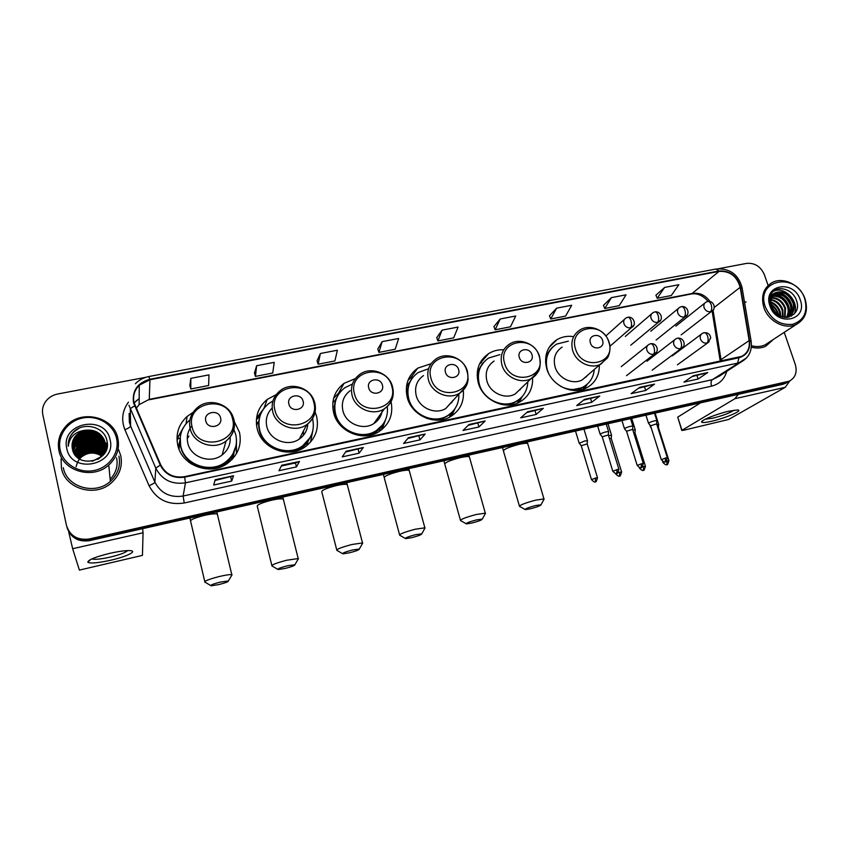 <?xml version="1.0" encoding="UTF-8"?>
<svg xmlns="http://www.w3.org/2000/svg" width="849" height="849" viewBox="0 0 849 849"><rect width="100%" height="100%" fill="white"/><g stroke="black" fill="none" stroke-linecap="round" stroke-linejoin="round"><path stroke-width="1.27" d="M573.139 336.544C567.249 335.79 561.868 336.82 556.997 339.632C547.106 346.318 543.689 355.964 546.735 368.593C551.309 385.52 572.682 395.708 586.755 387.781C595.149 382.995 599.352 375.555 599.352 365.473M503.733 349.767C498.225 349.533 493.216 350.807 488.695 353.566C478.836 360.507 475.366 370.249 478.274 382.793C482.763 400.314 505.187 410.598 519.821 401.98C528.768 396.61 533.023 388.534 532.578 377.763M517.561 403.063L518.59 400.749M431.059 363.712L417.761 368.126C408.019 375.332 404.538 385.117 407.287 397.502C411.691 415.702 435.346 426.071 450.564 416.615C460.137 410.523 464.382 401.704 463.289 390.158M451.084 415.586L452.199 412.412M355.338 378.59L343.994 383.377C334.506 390.837 331.057 400.632 333.636 412.773C337.955 431.748 363.064 442.149 378.887 431.695C389.458 424.415 393.512 414.418 391.06 401.683M382.708 426.633L383.281 423.948M276.169 394.647L267.202 399.433C258.117 407.127 254.785 416.859 257.183 428.628C261.396 448.505 288.278 458.885 304.717 447.179C315.297 439.379 319.256 429.095 316.592 416.307L315.128 412.062M193.073 412.37L187.12 416.435C178.672 424.309 175.552 433.86 177.749 445.099C181.845 466.059 210.945 476.31 227.957 463.013C238.123 454.947 241.965 444.706 239.471 432.3L234.091 421.168M236.627 453.334L236.722 452.411M234.112 452.697L232.594 458.895M232.318 459.192L232.637 456.995M308.017 441.618L307.115 444.123M256.43 424.171L257.141 422.462M256.907 424.638L256.547 425.222M178.332 447.2L180.073 439.771M179.128 445.449L178.46 447.582M178.099 437.755L177.048 440.44M96.797 441.172C90.344 440.058 84.253 441.109 78.554 444.324C84.253 441.109 90.344 440.058 96.797 441.172M77.482 444.982L75.402 446.489L77.482 444.982M67.241 528.131C71.04 537.979 78.49 542.15 89.58 540.633L782.958 384.268L787.15 382.379M66.965 527.25C70.785 537.141 78.267 541.322 89.4 539.805L785.038 383.079L789.252 381.18L785.038 383.079L89.4 539.805C78.267 541.322 70.785 537.141 66.965 527.25M98.07 440.302L92.276 439.549L98.07 440.302M82.236 441.289L77.344 443.751L82.236 441.289M78.002 442.722L74.733 445.672L78.034 442.913M61.425 468.054C65.002 489.003 95.544 497.801 111.527 482.71C119.656 475.143 122.744 466.165 120.77 455.764L118.552 449.577L120.77 455.764C122.744 466.165 119.656 475.143 111.527 482.71C95.544 497.801 65.002 489.003 61.425 468.054L61.075 458.938L61.425 468.054M751.344 347.156C756.533 348.568 761.351 348.249 765.798 346.222L773.418 339.409L765.798 346.222C761.351 348.249 756.533 348.568 751.344 347.156M134.015 402.596C132.709 395.952 134.46 390.158 139.257 385.213L149.944 379.726L719.029 271.393C729.853 270.842 736.9 276.148 740.169 287.312L749.158 340.598C750.06 347.952 747.555 353.216 741.644 356.389L184.551 476.66C173.652 478.21 165.714 474.283 160.737 464.891L134.015 402.596M133.505 402.691L160.249 465.082C165.353 474.708 173.493 478.73 184.668 477.149L738.917 357.758C746.908 355.317 750.463 349.597 749.561 340.587L740.561 287.312C737.208 275.861 729.991 270.428 718.901 270.99L149.827 379.259C137.527 382.793 132.083 390.614 133.505 402.691M73.163 448.176L73.789 447.561M74.065 447.296L75.232 446.287M75.773 445.863L78.278 444.165M79.562 443.443C84.645 440.854 90.026 439.941 95.693 440.705M97.306 440.992L100.405 441.841M101.116 442.096L102.708 442.753M103.1 442.934L104.013 443.39M105.212 444.069L105.892 444.483M106.157 444.653L107.239 445.407M664.597 287.44L657.232 298.275L671.294 295.537L678.85 284.702L664.597 287.44L655.916 295.219M611.386 297.649L604.743 308.484L619.208 305.672L626.053 294.836L611.386 297.649L603.459 305.375M556.604 308.166L550.736 318.98L565.614 316.083L571.695 305.269L556.604 308.166L549.494 315.817M500.188 318.991L495.137 329.794L510.461 326.812L515.736 316.008L500.188 318.991L493.948 326.578M190.834 378.357L190.781 388.98L208.621 385.51L208.992 374.876L190.834 378.357L189.847 385.435M256.631 365.728L255.443 376.404L272.731 373.04L274.216 362.353L256.631 365.728L254.456 372.934M320.37 353.502L318.131 364.21L334.888 360.952L337.414 350.223L320.37 353.502L317.08 360.804M382.146 341.638L378.919 352.399L395.178 349.236L398.669 338.475L382.146 341.638L377.816 349.056M442.064 330.144L437.893 340.927L453.674 337.86L458.089 327.067L442.064 330.144L436.747 337.647M746.133 301.926L744.552 302.329L746.133 301.926M768.101 285.455L764.44 274.821C760.768 266.533 754.835 262.723 746.653 263.381L718.636 268.698M145.858 377.285L57.774 393.989C53.02 394.955 49.168 397.226 46.196 400.813C42.97 404.994 41.834 409.6 42.8 414.63L66.455 525.372C69.926 535.931 77.514 540.463 89.219 538.977L789.167 381.212C795.375 377.858 797.423 372.287 795.301 364.497L784.232 332.33M599.755 396.048L591.721 402.288L576.726 405.567L584.526 399.37L599.755 396.048L583.422 400.24M654.526 384.13L645.675 390.487L631.115 393.671L639.743 387.346L654.526 384.13L638.522 388.248M707.726 372.552L698.101 379.015L683.954 382.114L693.368 375.683L707.726 372.552L693.177 375.81M425.19 434.041L419.958 439.878L403.562 443.465L408.507 437.67L425.19 434.041L407.807 438.487M363.33 447.497L359.159 453.175L342.243 456.879L346.116 451.243L363.33 447.497L346.042 451.36L363.17 447.635L345.564 452.05M299.474 461.4L296.439 466.908L278.981 470.717L281.709 465.263L299.357 461.516M233.539 475.748L231.703 481.065L213.693 485.012L215.19 479.738L233.539 475.748L215.158 479.844L233.464 475.864L214.977 480.492M543.318 408.337L536.165 414.45L520.724 417.825L527.632 411.744L543.318 408.337L526.656 412.603M485.161 420.987L478.942 426.973L463.034 430.454L468.988 424.511L485.161 420.987L468.149 425.349M478.942 426.973L477.86 423.237M536.165 414.45L535.072 410.778M231.703 481.065L230.737 477.053M296.439 466.908L295.431 462.96L299.347 461.516M359.159 453.175L358.129 449.312M419.958 439.878L418.907 436.068M698.101 379.015L696.965 375.513M692.041 376.585L707.366 372.722L693.187 375.81M645.675 390.487L644.55 386.932M591.721 402.288L590.607 398.68M437.893 340.927L436.726 337.584M378.919 352.399L377.794 348.992M318.131 364.21L317.059 360.751M255.443 376.404L254.435 372.87M190.781 388.98L189.836 385.372M495.137 329.794L493.927 326.515M550.736 318.98L549.473 315.764M604.743 308.484L603.437 305.322M657.232 298.275L655.895 295.165M295.452 462.96L281.316 466.037M110.773 560.213C97.667 563.067 90.005 563.704 87.787 562.134C88.296 559.767 95.65 556.838 109.839 553.325C118.595 551.372 125.228 550.47 129.738 550.608C138.313 550.895 126.851 556.594 110.773 560.213M92.01 558.844L92.509 559.067C95.587 559.682 101.466 559.035 110.147 557.114C119.911 554.747 125.705 552.572 127.541 550.598M68.652 531.654L72.653 548.719L79.382 570.104L142.441 555.384L143.067 532.769L72.653 548.719M142.6 528.683L143.067 532.769M116.568 438.424C113.533 424.489 97.815 414.938 82.799 417.984C67.74 420.817 57 435.717 60.152 449.864C63.07 464.042 79.222 473.742 94.356 470.452C109.521 467.375 119.826 452.305 116.568 438.424M117.884 438.477C114.01 416.817 81.26 408.815 66.031 426.081C59.589 433.181 57.212 441.3 58.899 450.437C62.444 471.227 92.891 479.993 108.768 465.04C116.78 457.579 119.826 448.728 117.884 438.477M106.507 449.142L105.732 448.208L105.86 450.851M105.605 447.635L105.711 448.198M105.743 448.389L105.817 448.951M72.717 450.267C72.207 445.587 73.672 441.48 77.1 437.946C85.462 428.978 103.302 433.552 105.372 445.545L105.403 445.714M105.446 445.905L105.541 446.478M105.573 446.67L105.393 451.817M105.446 446.107L105.552 446.67M105.584 446.861L105.573 451.413M72.547 449.63C71.687 444.643 73.11 440.228 76.803 436.365C85.208 427.355 103.132 431.961 105.212 444.006L105.382 444.94M105.414 445.131L103.716 454.448M72.579 449.747C71.825 444.855 73.258 440.525 76.877 436.757C85.271 427.769 103.175 432.353 105.255 444.388L105.393 445.131M105.425 445.332L104.385 453.525M85.409 430.21L76.537 434.911C72.77 438.901 71.38 443.486 72.345 448.686C75.741 469.911 112.227 461.654 107.016 441.14C104.873 426.421 82.809 421.2 72.876 432.661C69.448 436.683 67.909 441.225 68.249 446.309C69.491 436.864 75.211 431.494 85.409 430.21C95.481 429.286 102.029 433.361 105.053 442.446C106.093 448.039 104.512 452.931 100.288 457.123L92.212 461.336M72.345 448.686C71.39 443.624 72.802 439.113 76.58 435.155C85.017 426.124 103.016 430.751 105.096 442.838C106.136 448.421 104.544 453.313 100.341 457.494L97.932 459.351M79.307 458.885L80.74 457.24C87.32 451.764 94.292 451.254 101.636 455.733M79.53 459.022L80.804 457.59C87.277 452.177 94.165 451.615 101.466 455.924M78.469 458.311L80.475 455.839C87.5 450.097 94.759 449.8 102.262 454.947M78.67 458.449L80.538 456.189C87.458 450.511 94.642 450.161 102.113 455.149M77.705 457.717L80.209 454.427C87.659 448.431 95.194 448.346 102.803 454.173M77.885 457.866L80.273 454.777C87.617 448.845 95.088 448.707 102.676 454.364M77.004 457.112L79.944 453.005C87.818 446.776 95.608 446.903 103.291 453.408M77.174 457.261L80.008 453.355C87.787 447.19 95.502 447.264 103.175 453.599M76.368 456.486L79.668 451.562C87.988 445.109 96.001 445.47 103.705 452.634M76.516 456.645L79.732 451.923C87.946 445.523 95.905 445.831 103.61 452.825M75.784 455.849L79.392 450.108C88.147 443.443 96.372 444.027 104.077 451.87M75.922 456.009L79.466 450.469C88.105 443.857 96.287 444.388 103.992 452.061M75.243 455.191L79.116 448.633C88.317 441.767 96.744 442.594 104.395 451.106M75.37 455.361L79.19 449.004C88.275 442.191 96.648 442.955 104.321 451.297M74.754 454.533L78.84 447.158C85.749 439.962 99.853 441.3 104.66 450.341M104.767 450.522L105.053 451.063M105.149 451.243L105.403 451.795M74.871 454.693L78.904 447.529C88.455 440.514 97.019 441.512 104.597 450.532M104.703 450.713L105.011 451.254M74.309 453.844L78.554 445.661C85.707 438.18 100.437 439.962 104.894 449.567M104.979 449.758L105.244 450.31M105.318 450.49L105.541 451.042M74.415 454.024L78.628 446.033C85.717 438.625 100.288 440.291 104.841 449.758M104.936 449.949L105.202 450.501M105.276 450.681L105.509 451.233M73.916 453.154L78.267 444.144C85.664 436.386 101.02 438.646 105.074 448.803M105.159 448.983L105.382 449.546M105.446 449.726L105.637 450.288M74.012 453.324L78.341 444.526C85.675 436.832 100.872 438.975 105.032 448.994M105.117 449.185L105.35 449.737M105.414 449.917L105.616 450.469M73.555 452.443C73.767 448.643 75.243 445.375 77.981 442.616C85.622 434.561 101.625 437.352 105.223 448.039M105.287 448.219L105.478 448.781M105.541 448.972L105.7 449.524M73.64 452.623C73.895 448.898 75.37 445.693 78.055 442.998C85.632 435.017 101.466 437.67 105.191 448.23M105.255 448.41L105.456 448.972M105.52 449.163L105.69 449.715M105.732 449.906L105.87 450.448M73.237 451.732C73.237 447.625 74.723 444.08 77.694 441.077C85.579 432.703 102.23 436.089 105.318 447.264M105.382 447.455L105.541 448.007M73.311 451.912C73.375 447.879 74.861 444.398 77.768 441.469C85.59 433.17 102.082 436.397 105.297 447.455M105.361 447.646L105.531 448.208M105.584 448.399L105.711 448.962M72.95 450.999C72.717 446.606 74.203 442.775 77.397 439.517C85.547 430.825 102.856 434.847 105.382 446.489M73.014 451.18C72.855 446.861 74.33 443.104 77.471 439.909C85.547 431.292 102.697 435.155 105.372 446.68M72.77 450.448C72.335 445.842 73.81 441.809 77.174 438.339C85.516 429.392 103.323 433.945 105.403 445.916M66.784 448.516C71.486 474.835 117.045 465.241 110.083 439.74C105.488 413.909 60.268 422.717 66.784 448.516M76.081 466.738C79.137 455 86.927 450.564 99.46 453.408M63.304 467.672C66.668 487.337 95.375 495.551 110.349 481.341C117.915 474.251 120.781 465.857 118.945 456.146M68.249 446.309C67.931 440.875 69.735 436.131 73.661 432.077L79.116 428.214M78.575 442.52C84.391 438.7 90.588 437.808 97.179 439.856M99.418 440.769L102.729 442.785M103.323 443.252L104.459 444.26M105.425 445.258L106.985 447.264M76.41 446.096L78.32 444.42M78.978 443.931C84.688 440.228 90.769 439.358 97.232 441.31M99.503 442.223L102.846 444.239M103.451 444.717L104.597 445.725M105.573 446.744L106.772 448.219M76.697 447.582L78.607 445.905M79.371 445.343C84.985 441.745 90.949 440.886 97.274 442.764M99.588 443.677L102.962 445.683M103.567 446.16L104.724 447.179M79.944 441.416C84.858 438.657 90.047 437.904 95.502 439.177M98.42 440.143L102.347 442.329M103.037 442.838L104.31 443.942M105.414 445.078L107.006 447.136M76.368 445.905L78.288 444.229M80.379 442.828C85.176 440.185 90.217 439.464 95.513 440.642M98.495 441.607L102.464 443.794M103.154 444.303L104.438 445.407M104.703 445.661L105.223 446.192M105.563 446.563L106.804 448.102M76.654 447.391L78.564 445.714M80.814 444.229C85.473 441.713 90.376 441.002 95.523 442.106M98.558 443.051L102.58 445.237M103.27 445.757L104.565 446.861M105.711 448.039L106.539 449.025M218.968 584.547C225.378 582.881 228.508 581.682 228.349 580.949L220.135 582.106C212.876 584.027 209.873 585.258 211.136 585.81L218.968 584.547M204.927 582.265C203.824 581.215 208.621 579.305 219.307 576.513C225.696 575.017 229.867 574.402 231.798 574.677L231.469 575.76M220.591 417.952C218.755 408.847 203.251 411.945 205.787 420.955C207.634 430.135 223.17 426.941 220.591 417.952M191.885 425.816C187.799 430.921 186.43 436.651 187.778 443.019C190.601 457.346 210.594 464.254 222.12 454.968C227.978 450.32 230.663 444.356 230.175 437.086M189.2 420.488C181.601 427.525 178.789 436.068 180.763 446.139C184.424 464.87 210.456 473.975 225.611 462.015C234.589 454.82 237.975 445.725 235.778 434.709L233.762 429.223M180.264 437.055L180.678 446.712C184.339 465.411 210.319 474.495 225.441 462.546C230.206 459.012 233.464 454.491 235.205 448.983M188.903 436.099L187.247 438.668M190.134 428.501C193.094 443.465 214.022 450.723 226.057 441.077C233.019 435.176 235.544 427.832 233.645 419.024C230.291 403.7 208.589 397.035 197.01 407.987C190.834 413.569 188.542 420.404 190.134 428.501L189.444 429.477M178.99 447.816L178.799 448.569M180.073 440.833L179.001 449.089M231.936 458.778L233.443 454.141M236.478 439.389L236.404 453.737M180.137 438.307L177.972 438.753L178.269 436.471L181.368 432.141M191.789 464.191L188.552 461.941M178.269 436.471L183.288 427.758M285.275 568.416C291.738 566.729 294.943 565.508 294.879 564.734L287.355 565.795C280.053 567.737 276.976 568.989 278.101 569.573L285.275 568.416M272.009 566.113C271.075 565.02 275.989 563.057 286.739 560.234L298.19 558.557L297.893 559.597M303.104 401.216C301.183 392.302 286.293 395.284 288.893 404.092C290.836 413.06 305.757 409.993 303.104 401.216M272.158 408.029C267.053 413.23 265.281 419.427 266.83 426.623C269.727 440.207 288.172 447.211 299.315 439.05C304.589 435.293 307.412 430.231 307.794 423.863M272.954 400.93L268.655 403.636C260.494 410.513 257.491 419.215 259.635 429.753C263.402 447.508 287.45 456.741 302.095 446.213C311.466 439.262 314.968 430.103 312.602 418.759L312.559 418.599M260.261 415.288C258.457 420.17 258.17 425.19 259.423 430.347C263.179 448.07 287.174 457.282 301.798 446.765L310.225 437.479M257.725 422.346L256.61 425.699M262.32 437.415L263.943 441.374M303.433 435.325L303.454 430.984M307.37 427.249L307.391 424.182M312.91 430.294L310.501 442.159M258.733 422.133L256.334 422.622M256.387 419.693L259.783 415.851L261.396 412.54M256.525 418.217L263.88 408.475L267.202 399.433M349.491 552.795C355.996 551.097 359.276 549.834 359.318 549.038L352.42 550.003C345.087 551.956 341.914 553.24 342.9 553.856L349.491 552.795M336.904 550.492C336.162 549.345 341.192 547.34 352.017 544.485L362.512 542.946L362.236 543.933M382.39 385.128C380.373 376.415 366.068 379.28 368.731 387.897C370.758 396.663 385.096 393.713 382.39 385.128M350.128 390.72C343.548 395.804 341.139 402.511 342.922 410.852C345.893 423.8 363.107 430.825 373.847 423.555C378.792 420.297 381.636 415.734 382.368 409.887M352.42 384.066L344.896 387.696C336.374 394.35 333.275 403.116 335.588 413.983C339.441 430.921 361.897 440.185 376.011 430.772C384.555 424.978 388.311 416.923 387.271 406.586M337.626 395.91C334.389 401.704 333.593 407.934 335.228 414.588C339.08 431.504 361.494 440.737 375.587 431.345L382.549 424.882M335.44 415.32L335.504 417.888M375.661 422.261L375.958 420.584M380.946 415.331L381.413 412.943M381.307 430.04L383.525 423.502M385.435 420L382.135 429.382M334.432 406.554L332.723 406.904M332.829 402.649L335.09 400.463L338.825 393.915M333.668 398.149L339.78 392.015M411.691 537.672C418.249 535.942 421.603 534.658 421.762 533.819L415.416 534.711C408.061 536.685 404.803 538.001 405.642 538.637L411.691 537.672M399.72 535.358C399.168 534.159 404.336 532.121 415.214 529.235L424.861 527.823L424.606 528.747M458.619 369.655C456.529 361.143 442.764 363.892 445.47 372.329C447.582 380.893 461.368 378.06 458.619 369.655M423.492 375.566C416.763 380.458 414.333 387.155 416.233 395.655C419.257 408.061 435.452 415.076 445.789 408.507L452.931 400.473M428.565 368.753L418.164 372.52C409.43 378.941 406.289 387.696 408.751 398.775C412.688 415.034 433.839 424.256 447.412 415.755C455.393 410.725 459.213 403.402 458.863 393.809M412.041 378.452C407.573 384.639 406.321 391.622 408.284 399.401L410.863 405.578M407.52 395.464L407.127 396.929M451.689 402.808L452.241 401.248M426.24 418.186C433.606 420.488 440.482 419.873 446.882 416.35L452.581 411.691M450.511 416.647L452.602 411.903M455.022 408.645L451.626 415.978M406.3 391.76L407.456 390.349M406.427 386.698L413.123 377.041M408.029 380.235L412.009 376.945M471.991 523.005C478.592 521.254 482.03 519.949 482.296 519.079L476.459 519.896C469.072 521.88 465.73 523.217 466.43 523.897L471.991 523.005M460.572 520.692C460.211 519.45 465.507 517.37 476.438 514.462L485.31 513.157L485.076 514.016M531.962 354.776C529.797 346.445 516.553 349.098 519.312 357.344C521.488 365.728 534.764 363.001 531.962 354.776M494.107 361.037C487.305 365.76 484.896 372.403 486.901 380.999C489.979 392.949 505.325 399.911 515.258 393.925L521.307 388.142M499.902 354.638L488.663 358.013C479.823 364.21 476.703 372.913 479.303 384.13C483.314 399.773 503.361 408.931 516.415 401.184C523.621 396.918 527.42 390.498 527.813 381.923M483.527 362.438C478.687 367.957 476.883 374.579 478.125 382.273M477.711 377.625L477.35 378.293M519.991 389.988L520.501 388.906M500.772 404.273C506.184 405.069 511.183 404.241 515.768 401.789L520.479 398.319M517.667 403.01L519.344 399.688M522.177 396.621L519.068 402.373M477.138 375.322L477.934 374.441M477.34 371.575L484.408 361.451M479.515 363.956L481.521 362.555M530.466 508.774C537.109 507.012 540.622 505.675 541.004 504.784L535.634 505.526C528.216 507.543 524.788 508.901 525.34 509.602L530.466 508.774M519.535 506.492C519.376 505.197 524.799 503.075 535.793 500.135L543.954 498.936L543.742 499.743M602.588 340.449C600.36 332.288 587.604 334.846 590.405 342.922C592.644 351.125 605.433 348.493 602.588 340.449M562.144 347.103C555.331 351.635 552.975 358.225 555.066 366.864C558.196 378.399 572.81 385.297 582.361 379.8L587.434 375.523M568.331 341.16L556.573 344.11C547.701 350.075 544.634 358.702 547.35 369.984L548.56 373.199M552.243 347.506C548.114 351.475 545.896 356.484 545.599 362.512M586.054 377.094L586.5 376.319M570.613 390.062L582.35 387.664L586.288 384.99M560.213 386.051C568.108 390.264 575.739 390.593 583.093 387.048C589.715 383.334 593.43 377.582 594.236 369.793M587.168 384.257L584.473 388.81M587.466 440.907L584.865 440.896L579.22 443.316M587.2 443.921L581.204 445.704L591.456 479.526M611.503 435.388L608.5 435.495M611.248 438.381L609.402 438.424M635.243 429.934L632.802 429.934M634.988 432.916L633.715 432.852M658.675 424.553L656.797 424.447M658.431 427.525L657.731 427.376M608.595 431.908L608.584 431.61C606.175 431.653 603.459 432.417 600.413 433.913L600.211 434.38M608.33 434.964L602.228 436.8L612.776 471.131M632.898 426.357L632.876 426.071C630.542 426.113 627.836 426.877 624.779 428.363L624.535 428.851M632.632 429.392L626.551 431.25L637.174 465.326M656.871 420.871L656.861 420.605C654.579 420.648 651.905 421.401 648.816 422.887L648.54 423.386M656.627 423.906L650.567 425.763L661.254 459.585M711.6 421.263C705.349 422.664 702.017 422.908 701.603 421.995C700.765 420.308 717.012 413.834 728.898 411.192L737.452 409.961C744.223 410.109 725.651 418.143 711.6 421.263M705.286 419.204L712.619 418.239C722.955 415.596 730.076 412.922 733.992 410.205M738.365 394.329L734.831 398.733L681.97 430.284L683.01 430.401L728.633 419.47L785.219 387.314L734.831 398.733M789.825 380.904L785.219 387.314M681.758 430.454L677.746 417.135L700.552 402.851M804.778 298.88C796.309 271.468 755.058 279.406 765.331 306.882C771.083 319.638 780.167 325.464 792.595 324.35C803.992 320.476 808.046 311.986 804.778 298.88M805.117 299.081C800.618 285.062 783.245 276.36 772.081 282.6C763.484 287.896 760.746 296.174 763.867 307.455C768.218 321.304 785.219 330.123 796.373 324.392C805.499 319.118 808.407 310.681 805.117 299.081M771.041 305.088C774.267 307.179 776.453 310.034 777.599 313.642L777.949 315.032M771.317 306.171L777.037 314.385M770.733 301.915C775.317 303.56 778.491 306.86 780.231 311.838L780.825 316.528M770.733 302.605C775.031 304.398 777.971 307.625 779.573 312.283L780.189 316.252M771.03 299.559C776.676 300.493 780.624 303.974 782.874 310.012L783.107 317.208M770.913 300.1C776.315 301.225 780.082 304.685 782.205 310.469L782.576 317.08M771.667 297.638C778.172 297.702 782.799 301.204 785.537 308.166L785.017 317.473M771.476 298.084C777.79 298.381 782.247 301.894 784.869 308.633L784.572 317.441M772.548 296.046C779.732 295.038 784.964 298.466 788.233 306.309C789.421 310.479 788.88 314.204 786.609 317.484M772.303 296.418C779.34 295.696 784.423 299.145 787.554 306.776C788.7 310.692 788.254 314.268 786.248 317.494M773.641 294.709C781.313 292.481 787.076 295.717 790.95 304.441C792.287 309.492 791.342 313.684 788.116 317.006M773.343 295.017C780.921 293.107 786.556 296.407 790.26 304.908C791.576 309.758 790.727 313.843 787.734 317.165M778.692 292.003L776.124 292.894C771.295 295.823 769.746 300.429 771.497 306.722C776.899 323.936 802.655 318.025 796.68 301.183C793.56 289.127 777.153 284.351 771.603 293.383C769.619 296.566 769.056 300.228 769.937 304.356C769.152 296.832 772.07 292.714 778.692 292.003C785.633 291.536 790.631 295.049 793.677 302.552C795.248 309.11 793.454 313.897 788.307 316.91L786.97 317.452M774.585 293.86L775.562 293.298C783.266 290.995 789.082 294.232 792.998 303.029C794.558 309.577 792.764 314.353 787.628 317.367L788.307 316.91M769.958 305.948C776.591 327.364 808.386 320.667 800.236 299.803C793.719 278.716 762.041 284.882 769.958 305.948M751.439 345.723C756.342 347.071 760.895 346.774 765.076 344.864L768.95 342.327M789.05 291.048L790.005 291.695M774.978 294.497C785.06 297.437 789.846 304.292 789.337 315.064M789.156 315.87L788.763 317.155M770.934 304.558C774.819 307.349 777.344 310.957 778.491 315.372M773.428 291.334C784.296 285.529 799.907 301.544 794.346 313.812M778.437 292.427C788.031 295.452 792.711 302.117 792.488 312.421M792.276 313.493L791.385 316.157M775.816 294.348C785.336 297.362 789.984 303.984 789.772 314.215M789.57 315.308L789.039 317.091M770.86 304.059C775.116 306.977 777.801 310.83 778.926 315.626M89.58 540.633L89.219 538.977M782.958 384.268L787.129 381.87M149.944 379.726L149.265 399.348L139.14 404.612L136.19 408.38M738.917 357.758L737.664 363.107L185.464 482.826C171.891 484.768 162 479.887 155.792 468.181L128.942 405.26M129.133 413.442L129.335 422.133L130.597 425.996L154.879 482.126C160.779 493.29 170.193 497.917 183.119 496.028L712.29 379.694L719.517 376.043M134.609 406.024C131.871 407.329 130.428 408.422 130.279 409.314L130.597 425.996C130.268 427.068 128.369 428.31 124.899 429.721C121.057 419.894 122.245 410.693 128.454 402.129M726.765 371.321C724.452 379.206 719.379 384.151 711.547 386.157L184.244 503.001L183.119 496.028L185.464 482.826L184.668 477.149M746.526 357.97L712.29 379.694C710.953 380.925 710.709 383.079 711.547 386.157M749.561 340.587L751.195 341.606M184.244 503.001C168.144 505.388 156.418 499.615 149.063 485.702C152.544 484.238 154.486 483.049 154.879 482.126L155.792 468.181L160.249 465.082M740.561 287.312L742.217 288.49M718.901 270.99L716.004 269.027L148.883 376.521M135.341 383.78C139.045 380.012 143.555 377.593 148.84 376.531L149.827 379.259M149.063 485.702L124.899 429.721M139.183 398.531L134.121 402.988M721.247 361.122L713.033 310.087M749.158 340.598L721.066 359.636L720.207 361.345M740.169 287.312L714.211 307.465M709.902 301.374C705.275 295.144 699.502 292.481 692.582 293.393L149.265 399.348L139.14 404.612L139.257 385.213M719.029 271.393L691.542 293.945L149.169 399.773M691.224 294.009L691.542 293.945C697.528 293.096 703.025 295.569 708.024 301.363M110.147 479.345C116.016 473.052 118.16 465.868 116.578 457.781M89.187 439.814L85.133 440.525M107.239 443.857L105.053 442.456M104.586 442.191L104.045 441.904M103.811 441.788L102.899 441.353M102.336 441.098L100.935 440.546M100.235 440.313C91.331 437.67 83.085 439.007 75.476 444.324M74.945 444.727L73.778 445.714M73.492 445.969L72.855 446.574M217.567 515.131L217.312 514.101C215.317 513.518 211.146 513.91 204.789 515.279C194.198 517.964 189.507 520.087 190.717 521.647L204.758 581.512M232.52 418.79C227.553 394.053 185.358 402.32 192.129 427.015C197.191 452.199 239.683 443.22 232.52 418.79M233.857 419.173L229.739 411.16M222.12 454.968L226.057 441.077C233.061 435.399 235.704 428.225 233.963 419.565M213.248 468.775C221.08 467.3 227.224 463.437 231.681 457.187L236.107 445.492M283.524 500.05L283.279 499.085C281.486 498.533 277.665 498.883 271.797 500.157C261.131 502.884 256.324 505.049 257.374 506.662L271.839 565.413M313.737 402.246C308.516 378.06 267.966 386.008 274.927 410.152C280.255 434.762 321.06 426.124 313.737 402.246M314.682 402.5L313.536 399.444M299.315 439.05L306.68 424.702C313.992 418.96 316.635 411.542 314.608 402.458C311.212 388.025 291.324 381.201 280.021 390.827C273.42 396.26 270.99 403.211 272.741 411.659C275.776 425.816 295.059 433.17 306.68 424.702C314.003 419.215 316.719 412.009 314.841 403.073M292.173 451.848C298.307 450.448 303.305 447.412 307.189 442.722L311.519 434.815M347.443 485.437L347.209 484.535C345.607 484.015 342.083 484.333 336.66 485.511C325.942 488.281 321.007 490.489 321.877 492.155L336.735 549.834M391.803 386.337C386.348 362.693 347.358 370.334 354.489 393.936C360.05 417.995 399.274 409.706 391.803 386.337M373.847 423.555L384.374 408.793C391.909 403.211 394.605 395.793 392.461 386.518C389.044 372.828 370.557 365.961 359.583 374.547C352.728 379.811 350.234 386.783 352.112 395.464C355.232 408.963 373.199 416.339 384.374 408.793C391.251 404.05 394.138 397.491 393.023 389.107M367.702 435.601C372.637 434.359 376.786 431.918 380.161 428.299L383.875 422.961M409.42 471.269L409.186 470.431C407.743 469.943 404.517 470.24 399.497 471.333C388.704 474.135 383.652 476.395 384.342 478.093L399.561 534.753M466.897 371.045C461.23 347.91 423.704 355.264 431.005 378.357C436.768 401.885 474.506 393.904 466.897 371.045M445.789 408.507L465.804 386.539C468.022 383.599 468.552 378.474 467.385 371.193C463.936 358.129 446.606 351.274 435.951 359.042C428.957 364.104 426.453 371.055 428.448 379.896C431.642 392.822 448.527 400.166 459.256 393.374C464.583 390.062 467.544 385.255 468.16 378.941M440.323 419.979L450.713 414.057L453.759 410.364M469.518 457.526L469.306 456.762C468.011 456.306 465.04 456.582 460.391 457.6C449.546 460.434 444.367 462.726 444.865 464.467L460.413 520.14M539.189 356.315C533.331 333.678 497.196 340.757 504.624 363.361C510.589 386.38 546.915 378.696 539.189 356.315M515.258 393.925L537.767 372.223C540.123 369.559 540.707 364.295 539.529 356.442C536.069 343.919 519.673 337.106 509.347 344.206C502.29 349.077 499.817 355.986 501.918 364.911C505.166 377.338 521.148 384.629 531.453 378.442C535.507 376.118 538.224 372.7 539.582 368.19M510.281 404.92L518.941 400.081L521.435 397.406M527.845 444.207L527.643 443.507C526.486 443.072 523.737 443.327 519.429 444.271C508.53 447.136 503.224 449.471 503.521 451.265L519.386 505.983M608.829 342.136C602.801 319.956 567.981 326.78 575.526 348.918C581.671 371.459 616.661 364.051 608.829 342.136M582.361 379.8L607.215 358.236C608.33 357.408 611.598 348.727 609.062 342.221C605.57 330.176 589.981 323.437 579.952 329.996C572.895 334.676 570.475 341.5 572.682 350.478C575.983 362.47 591.191 369.686 601.071 364.009L608.064 356.739M577.734 390.381L584.929 386.422L587.009 384.395M552.901 346.848L545.992 355.434M625.904 318.046C623.951 319.309 623.293 321.187 623.93 323.66C625.225 326.727 627.4 328.107 630.489 327.82C631.688 326.377 631.858 324.042 630.998 320.805C630.096 318.279 629.013 317.091 627.751 317.261L625.904 318.046M597.537 477.881L597.494 477.754C595.393 485.076 595.51 480.269 595.298 481.786L595.637 478.019L591.498 479.653C595.881 483.983 594.937 480.969 595.298 481.786L595.245 481.797M587.147 443.762L597.494 477.754L595.637 478.019M630.489 327.82L633.45 325.676M652.987 312.665C651.045 313.907 650.398 315.775 651.045 318.258C652.329 321.283 654.494 322.662 657.54 322.376C658.803 320.943 658.994 318.608 658.134 315.393C657.222 312.888 656.118 311.732 654.802 311.901L652.987 312.665M615.981 473.509L615.642 473.88C620.025 478.167 619.07 475.175 619.43 475.992L619.823 472.235L617.966 472.744M621.648 472.097L621.617 471.98C619.515 479.271 619.653 474.474 619.43 475.992L619.367 476.002M611.195 438.233L621.617 471.98L619.823 472.235M657.54 322.376L660.331 320.466M679.678 307.359C677.735 308.59 677.099 310.447 677.757 312.92C679.051 315.934 681.195 317.293 684.198 317.017C685.514 315.573 685.737 313.26 684.878 310.065C683.954 307.593 682.819 306.436 681.46 306.627L679.678 307.359M640.125 467.672L639.467 468.181C643.85 472.426 642.895 469.455 643.245 470.272L643.691 466.515L642.406 466.865M645.463 466.388L645.431 466.271C643.351 473.519 643.478 468.765 643.245 470.272L643.192 470.282M635.264 429.69L634.967 432.788L645.431 466.271L643.691 466.515M684.198 317.017L686.82 315.308M705.975 302.138C704.054 303.348 703.428 305.194 704.086 307.667C705.381 310.649 707.514 312.007 710.464 311.742C711.844 310.288 712.099 307.985 711.239 304.823C710.305 302.361 709.138 301.225 707.726 301.416L705.975 302.138M664.014 461.898L662.995 462.556C667.378 466.759 666.423 463.809 666.773 464.615L667.261 460.88L666.507 461.071M668.97 460.752L668.938 460.646C666.858 467.863 667.006 463.108 666.773 464.615L666.709 464.626M658.389 427.387L668.938 460.646L667.261 460.88M710.464 311.742L712.937 310.193M618.963 469.433L618.921 469.306C616.809 476.756 616.915 471.864 616.682 473.413L617.085 469.561L612.819 471.259C617.265 475.631 616.353 472.585 616.682 473.413L616.629 473.424M648.954 344.397C646.906 345.66 646.206 347.581 646.874 350.159C648.169 353.237 650.355 354.617 653.422 354.309C654.685 352.94 654.876 350.626 654.006 347.379C653.072 344.779 651.936 343.558 650.599 343.728L648.954 344.397M608.627 431.632L608.319 434.815L618.921 469.306L617.085 469.561M653.422 354.309L656.15 352.484M643.34 463.618L643.298 463.49C641.207 470.898 641.303 466.037 641.069 467.576L641.526 463.734L637.217 465.443C641.695 469.784 640.719 466.748 641.069 467.576L641.016 467.587M675.9 338.825C673.862 340.067 673.183 341.977 673.851 344.556C675.146 347.602 677.311 348.971 680.346 348.674C681.662 347.294 681.885 344.991 681.015 341.765C680.07 339.186 678.903 337.998 677.513 338.178L675.9 338.825M632.59 429.244L643.298 463.49L641.526 463.734M680.346 348.674L682.893 347.05M667.399 457.866L667.356 457.749C665.255 465.125 665.372 460.285 665.138 461.814L665.648 457.982L661.297 459.702C665.775 464 664.788 460.986 665.138 461.814L665.075 461.835M702.452 333.328C700.425 334.548 699.756 336.448 700.436 339.027C701.741 342.051 703.885 343.41 706.867 343.113C708.246 341.733 708.501 339.441 707.631 336.246C706.676 333.689 705.477 332.511 704.033 332.702L702.452 333.328M656.903 420.626L656.606 423.768L667.356 457.749L665.648 457.982M706.867 343.113L709.255 341.669M677.746 417.135L681.97 430.284M186.048 423.715L187.12 416.435M338.762 392.779L343.994 383.377M410.672 377.901L417.761 368.126M479.791 363.754L488.695 353.566M549.027 347.528L556.997 339.632M784.985 383.621L789.167 381.212M719.719 375.916L741.166 361.939C749.041 357.503 752.363 350.552 751.11 341.096L742.122 287.907C739.585 278.026 732.899 267.796 716.004 269.027M139.172 398.648L135.416 401.588M720.132 360.592L712.099 311.031M90.907 559.353L87.787 562.134M110.349 481.341L108.768 465.04M189.879 518.017L190.473 520.607M228.349 580.949L232.074 574.762M216.824 511.947L231.798 574.677M225.441 462.546L225.611 462.015M210.616 585.502L205.32 582.318M232.042 459.479L231.681 457.187L235.778 446.998M294.879 564.734L298.445 558.642M282.802 497.068L298.19 558.557M301.798 446.765L302.095 446.213M277.623 569.286L272.37 566.166M307.041 445.481L307.189 442.722L311.095 435.792M359.318 549.038L362.746 543.031M346.742 482.646L362.512 542.946M375.587 431.345L376.011 430.772M342.455 553.601L337.244 550.545M379.461 431.334L380.161 428.299L383.493 423.555M383.387 474.379L384.119 477.255M421.762 533.819L425.073 527.908M408.73 468.659L424.861 527.823M446.882 416.35L447.412 415.755M405.238 538.404L400.038 535.411M449.503 417.188L450.713 414.057L453.462 410.714M443.878 460.742L444.643 463.692M482.296 519.079L485.511 513.242M468.871 455.106L485.31 513.157M515.768 401.789L516.415 401.184M466.059 523.684L460.858 520.745M517.338 403.148L521.201 397.629M502.502 447.519L503.319 450.554M541.004 504.784L544.135 499.021M527.218 441.947L543.954 498.936M582.35 387.664L583.093 387.048M525 509.421L519.8 506.535M583.083 389.298L586.839 384.533M605.836 335.992L624.514 319.277M583.953 429.148L587.455 440.62M587.179 443.772L587.487 440.642M609.922 346.254L631.762 327.353C636.453 325.57 634.415 316.337 627.91 317.229M575.505 431.059L579.156 443.093M581.13 445.587L579.273 443.337M625.31 336.427L651.692 313.769M607.98 423.736L611.492 435.113M611.227 438.243L611.524 435.134M630.743 345.225L658.76 321.941C663.525 320.052 661.424 311.021 654.961 311.87M650.759 331.237L678.457 308.367M631.688 418.387L635.222 429.679M656.118 340.014L685.366 316.603C690.11 314.714 688.199 305.863 681.63 306.585M639.435 468.064L639.265 467.502M675.868 326.133L704.84 303.04M655.11 413.102L658.665 424.309M658.41 427.397L658.697 424.32M681.153 334.877L711.589 311.35C715.198 310.946 715.845 301.098 707.907 301.384M649.846 424.882L650.451 426.824M651.204 427.8L650.557 427.036M662.963 462.44L662.644 461.421M606.271 424.118L608.584 431.61M621.266 366.641L647.649 345.447M597.654 426.06L600.137 434.157M602.164 436.683L600.264 434.401M626.52 375.661L654.537 353.916C659.397 352.293 657.508 342.826 650.759 343.696M630.552 418.642L632.876 426.071M632.622 429.254L632.919 426.092M646.959 361.207L674.69 339.759M621.956 420.584L624.461 428.639M626.488 431.133L624.577 428.872M652.138 370.196L681.407 348.302C686.247 346.668 684.527 337.382 677.672 338.146M654.526 413.24L656.861 420.605M672.291 355.858L701.327 334.177M645.94 415.172L648.477 423.184M650.504 425.657L648.583 423.407M677.406 364.805L707.886 342.763L710.709 337.955C710.135 334.262 707.96 332.5 704.203 332.67M703.068 420.446L701.603 421.995M775.562 293.298L776.124 292.894M765.076 344.864L796.373 324.392"/></g></svg>
